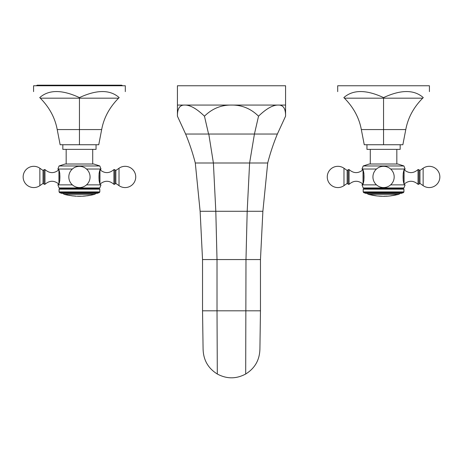 <?xml version="1.0" encoding="UTF-8"?>
<svg xmlns="http://www.w3.org/2000/svg" width="463" height="463" viewBox="0 0 463 463"><rect width="100%" height="100%" fill="white"/><g stroke="black" fill="none" stroke-linecap="round" stroke-linejoin="round"><path stroke-width="0.69" d="M177.427 105.066L285.573 105.066L285.573 85.759L177.427 85.759L177.427 116.19C177.294 108.643 179.708 104.933 184.673 105.066C190.067 104.933 196.665 108.643 204.467 116.19C212.123 108.643 221.135 104.933 231.5 105.066C241.865 104.933 250.877 108.643 258.533 116.19C266.329 108.643 272.927 104.933 278.327 105.066C283.292 104.933 285.706 108.643 285.573 116.19L277.366 134.038C273.419 143.611 270.201 153.27 267.707 163.005L262.88 211.278L260.466 259.558L260.466 310.812L259.922 348.373M285.22 111.438L284.953 110.269M277.366 134.038L254.43 134.038L258.533 116.19M277.256 134.038L254.546 134.038M254.21 134.038L208.79 134.038L254.43 134.038L249.603 163.005L247.19 211.278L245.986 259.558L245.691 374.017C236.228 379.075 226.772 379.075 217.309 374.017C208.2 368.351 203.465 360.156 203.112 349.432C203.465 360.156 208.2 368.351 217.309 374.017L217.014 310.812L202.534 310.812L203.078 348.373M204.467 116.19L208.57 134.038L185.634 134.038C189.581 143.611 192.799 153.27 195.293 163.005L200.12 211.278L202.534 259.558L202.534 310.812M185.634 134.038L177.427 116.19M208.454 134.038L185.744 134.038M208.79 134.038L213.397 163.005L215.81 211.278L217.014 259.558L217.014 310.812L260.466 310.812M259.888 349.432C259.535 360.156 254.8 368.351 245.691 374.017C236.228 379.075 226.772 379.075 217.309 374.017C226.772 379.075 236.228 379.075 245.691 374.017C254.8 368.351 259.535 360.156 259.888 349.432L259.882 349.982L259.888 349.432M403.377 192.66L401.114 193.401L366.001 193.401L363.733 192.66L403.377 192.66L403.933 191.902L363.183 191.902L363.183 189.153L403.933 189.153L403.933 191.902M363.183 189.153L364.219 188.551L402.897 188.551L403.933 189.153M402.897 188.551L403.933 187.955L363.183 187.955L362.025 184.864L376.477 184.864M362.633 170.129L362.025 169.03C364.67 168.636 364.67 185.252 362.025 184.864L362.633 183.765M403.933 165.974L397.867 164.006L369.248 164.006L363.183 165.974L403.933 165.974L405.09 169.03L390.639 169.03M376.477 169.03L362.025 169.03L363.183 165.974M349.079 169.574L348.124 169.643L348.124 184.251L349.079 184.32L349.079 169.574C353.691 173.573 358.345 173.631 363.044 169.736M390.639 184.864L405.09 184.864C402.445 185.252 402.445 168.636 405.09 169.03L404.477 170.129M400.165 144.734L400.165 149.37L366.951 149.37L366.951 144.734M422.684 98.185C413.581 107.41 407.949 117.874 405.785 129.565L402.868 144.734L364.248 144.734L361.331 129.565C359.166 117.874 353.535 107.41 344.431 98.185L343.835 97.606C335.565 89.538 335.565 89.538 343.835 97.606C352.939 89.538 366.181 89.538 383.555 97.606C400.935 89.538 414.177 89.538 423.275 97.606C431.551 89.538 431.551 89.538 423.275 97.606L422.684 98.185L383.555 98.185L383.555 97.606M383.555 144.734L383.555 98.185L344.431 98.185M337.695 91.616L337.695 85.759L429.421 85.759L429.421 91.616M418.992 176.947L418.992 169.643L418.031 169.574L418.031 184.32L418.992 184.251L418.992 176.947M367.448 193.401A1.157 1.157 0 0 0 368.293 194.321A59.889 59.889 0 0 0 370.041 194.749L375.256 195.629A59.802 59.802 0 0 0 375.95 195.722A59.548 16.344 90 0 0 376.569 195.878A59.82 57.522 90 0 1 375.898 195.797L371.662 195.102A59.889 59.889 0 0 0 377.38 195.976L383.439 196.295A59.889 59.889 0 0 0 384.776 196.283L383.943 196.208A59.802 59.802 0 0 0 386.993 196.109L386.165 196.237A59.889 59.889 0 0 0 391.281 195.797L390.894 195.756A59.802 59.802 0 0 0 394.158 195.259L397.422 194.668A59.889 59.889 0 0 0 398.817 194.321L368.293 194.321M399.667 193.401A1.157 1.157 0 0 1 398.817 194.321M373.045 195.276L371.662 195.062A59.854 59.854 0 0 1 370.863 194.894M375.088 195.618L375.782 195.78M376.199 195.797A59.779 57.481 90 0 1 375.898 195.756M370.95 194.911L370.157 194.773M379.243 196.075L378.78 196.063A59.854 59.854 0 0 1 378.028 195.999L377.38 195.976M382.779 196.254A59.854 59.854 0 0 1 382.062 196.237L381.83 196.219M379.903 196.104L379.608 196.092M380.939 196.196L381.471 196.231M381.894 196.26L382.062 196.277A59.889 59.889 0 0 1 378.78 196.104M383.943 196.243L384.776 196.271M384.776 196.225L384.776 196.266A59.854 59.854 0 0 0 386.165 196.202L386.993 196.144M390.894 195.791L391.281 195.762A59.854 59.854 0 0 0 392.682 195.56L392.682 195.513M394.887 195.131L393.99 195.322A59.837 59.837 0 0 1 392.913 195.508M396.6 194.819A59.854 59.854 0 0 1 395.94 194.964L395.94 194.998A59.889 59.889 0 0 1 392.682 195.594L392.682 195.548M77.003 196.208A59.854 59.854 0 0 0 77.755 196.231A59.854 59.854 0 0 1 77.003 196.208L82.414 196.219A59.889 59.889 0 0 0 85.487 195.988L85.371 195.947A59.837 59.837 0 0 1 84.376 196.04L83.247 196.138A59.744 42.249 -90 0 1 82.918 196.144A59.849 23.098 -90 0 0 83.265 196.086A59.802 59.802 0 0 0 89.099 195.421A59.021 22.78 90 0 0 89.446 195.403A59.652 42.179 90 0 1 89.116 195.473L87.987 195.629A59.837 59.837 0 0 1 86.992 195.762L86.876 195.832A59.889 59.889 0 0 0 94.707 194.321L64.183 194.321A59.889 59.889 0 0 0 69.844 195.519L69.207 195.322A59.802 59.802 0 0 0 72.025 195.745L71.661 195.785A59.889 59.889 0 0 0 73.05 195.953L72.685 195.826A59.802 59.802 0 0 0 75.504 196.081L74.867 196.121A59.889 59.889 0 0 0 76.354 196.214M81.754 196.214A59.854 59.854 0 0 1 81.037 196.237L80.603 196.219M80.342 196.219L79.943 196.214M77.755 196.271L81.037 196.237L77.755 196.271A59.889 59.889 0 0 0 81.037 196.271L80.406 196.26M86.876 195.745L86.876 195.78A59.854 59.854 0 0 1 85.487 195.953M88.607 195.502L89.116 195.473M83.757 196.052L83.247 196.098A59.71 42.22 -90 0 1 83.184 196.104M73.322 195.942L73.09 195.959A59.889 59.889 0 0 1 71.62 195.78L71.62 195.745M63.333 193.401A1.157 1.157 0 0 0 64.183 194.321M95.552 193.401A1.157 1.157 0 0 1 94.707 194.321M99.267 192.66L96.998 193.401L61.886 193.401L59.623 192.66L99.267 192.66L99.817 191.902L59.067 191.902L59.067 189.153L99.817 189.153L99.817 191.902M59.067 189.153L60.103 188.551L98.781 188.551L99.817 189.153M98.781 188.551L99.817 187.955L59.067 187.955L57.91 184.864L72.361 184.864M58.523 170.129L57.91 169.03C60.555 168.636 60.555 185.252 57.91 184.864L58.523 183.765M99.817 165.974L93.752 164.006L65.133 164.006L59.067 165.974L99.817 165.974L100.975 169.03L86.523 169.03M72.361 169.03L57.91 169.03L59.067 165.974M44.969 169.574L44.008 169.643L44.008 184.251L44.969 184.32L44.969 169.574C49.576 173.573 54.229 173.631 58.928 169.736M86.523 184.864L100.975 184.864C98.33 185.252 98.33 168.636 100.975 169.03L100.367 170.129M96.049 144.734L96.049 149.37L62.835 149.37L62.835 144.734M118.569 98.185C109.465 107.41 103.834 117.874 101.669 129.565L98.752 144.734L60.132 144.734L57.215 129.565C55.051 117.874 49.419 107.41 40.316 98.185L39.725 97.606C31.449 89.538 31.449 89.538 39.725 97.606C48.823 89.538 62.065 89.538 79.445 97.606C96.819 89.538 110.061 89.538 119.165 97.606C127.435 89.538 127.435 89.538 119.165 97.606L118.569 98.185L79.445 98.185L79.445 97.606M79.445 144.734L79.445 98.185L40.316 98.185M33.579 91.616L33.579 85.759L125.305 85.759L125.305 91.616M114.876 176.947L114.876 169.643L113.921 169.574L113.921 184.32L114.876 184.251L114.876 176.947M69.207 195.357L69.844 195.461A59.854 59.854 0 0 0 71.429 195.716L72.025 195.78M75.504 196.109L74.867 196.081A59.854 59.854 0 0 1 73.281 195.942L73.281 195.936M72.685 195.861L73.281 195.913M267.707 163.005L195.293 163.005M262.88 211.278L200.12 211.278M260.466 259.558L202.534 259.558M363.901 173.185L363.901 180.709M363.044 170.957L363.044 182.937M348.124 183.933L347.152 183.423L347.152 170.465L348.124 169.962M347.152 170.465L343.98 168.243L343.98 185.646L347.152 183.423M405.785 129.565L361.331 129.565M403.215 180.709L403.215 173.185M404.072 182.937L404.072 170.957M418.992 169.962L419.964 170.465L419.964 183.423L418.992 183.933M419.964 183.423L423.136 185.646L423.136 168.243L419.964 170.465M59.785 173.185L59.785 180.709M58.928 170.957L58.928 182.937M44.008 183.933L43.036 183.423L43.036 170.465L44.008 169.962M43.036 170.465L39.864 168.243L39.864 185.646L43.036 183.423M101.669 129.565L57.215 129.565M99.099 180.709L99.099 173.185M99.956 182.937L99.956 170.957M114.876 169.962L115.848 170.465L115.848 183.423L114.876 183.933M115.848 183.423L119.02 185.646L119.02 168.243L115.848 170.465M285.573 105.066L285.573 116.19M203.078 348.35L203.118 349.982M259.922 348.35L259.882 349.982M363.733 192.66L363.183 191.902M364.219 188.551L363.183 187.955M363.044 184.158C358.345 180.263 353.691 180.315 349.079 184.32M343.98 168.243A10.62 10.62 0 0 0 327.266 176.947A10.62 10.62 0 0 0 343.98 185.646M396.826 164.006L396.826 149.37M370.29 164.006L370.29 149.37M405.09 184.864L403.933 187.955M404.072 184.158C408.771 180.263 413.424 180.315 418.031 184.32M404.072 169.736C408.771 173.631 413.424 173.573 418.031 169.574M423.136 185.646A10.62 10.62 0 0 0 439.85 176.947A10.62 10.62 0 0 0 423.136 168.243M383.555 166.327A10.62 10.62 0 0 0 372.935 176.947A10.62 10.62 0 0 0 383.555 187.567A10.62 10.62 0 0 0 394.181 176.947A10.62 10.62 0 0 0 383.555 166.327M59.623 192.66L59.067 191.902M60.103 188.551L59.067 187.955M58.928 184.158C54.229 180.263 49.576 180.315 44.969 184.32M39.864 168.243A10.62 10.62 0 0 0 23.15 176.947A10.62 10.62 0 0 0 39.864 185.646M92.71 164.006L92.71 149.37M36.155 85.759L37.266 85.18L121.619 85.18L122.73 85.759M66.174 164.006L66.174 149.37M100.975 184.864L99.817 187.955M99.956 184.158C104.655 180.263 109.309 180.315 113.921 184.32M99.956 169.736C104.655 173.631 109.309 173.573 113.921 169.574M119.02 185.646A10.62 10.62 0 0 0 135.734 176.947A10.62 10.62 0 0 0 119.02 168.243M79.445 166.327A10.62 10.62 0 0 0 68.819 176.947A10.62 10.62 0 0 0 79.445 187.567A10.62 10.62 0 0 0 90.065 176.947A10.62 10.62 0 0 0 79.445 166.327"/></g></svg>
